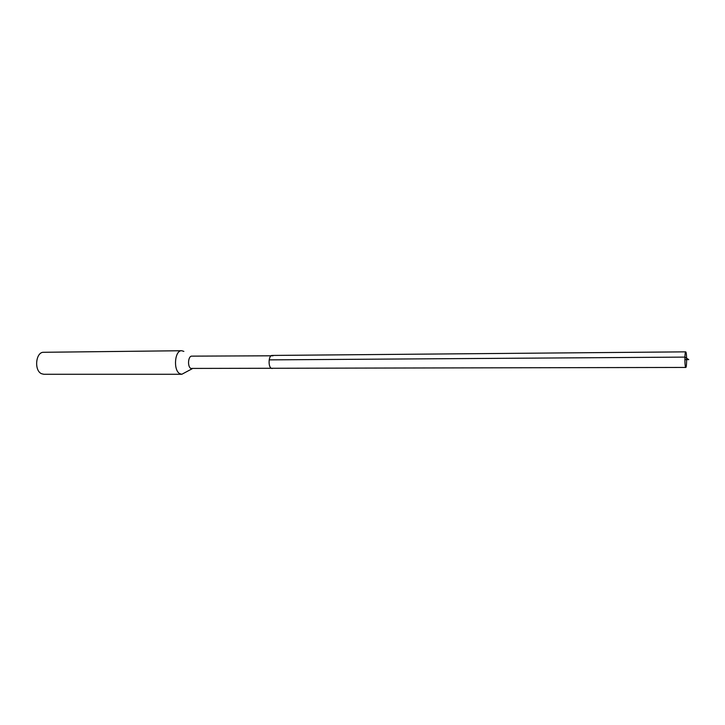 <?xml version="1.0" encoding="UTF-8"?>
<svg xmlns="http://www.w3.org/2000/svg" width="725" height="725" viewBox="0 0 725 725"><rect width="100%" height="100%" fill="white"/><g stroke="black" fill="none" stroke-linecap="round" stroke-linejoin="round"><path stroke-width="1.09" d="M686.004 352.287C686.928 354.697 686.756 367.811 685.796 367.439L685.515 367.031C684.581 364.729 684.753 351.435 685.714 351.852L686.004 352.287M271.141 368.2L272.12 368.536L271.141 368.2C267.915 366.27 268.712 355.114 272.047 355.44C268.712 355.114 267.915 366.27 271.141 368.2M273.062 355.794L191.826 356.138C188.137 355.821 187.249 366.569 190.82 368.427L685.796 367.439M192.179 368.744L181.83 374.272L179.818 373.683C173.039 370.276 174.707 350.139 181.694 350.728L183.86 351.389M181.694 350.728L43.699 352.287C35.761 351.761 33.839 370.548 41.543 373.719L43.817 374.272L181.83 374.272M684.88 359.654L688.75 359.627L684.908 357.108L269.174 359.872M272.047 355.44L685.714 351.852"/></g></svg>
